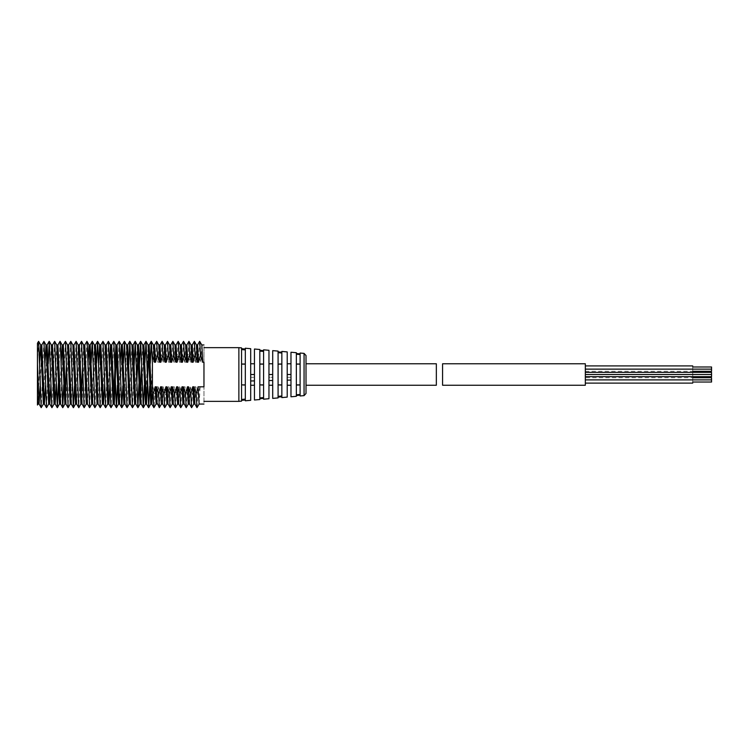 <?xml version="1.0" encoding="UTF-8"?>
<svg xmlns="http://www.w3.org/2000/svg" width="749" height="749" viewBox="0 0 749 749"><rect width="100%" height="100%" fill="white"/><g stroke="black" fill="none" stroke-linecap="round" stroke-linejoin="round"><path stroke-width="0.56" stroke-dasharray="3.75 2.81" d="M711.55 366.991L711.55 371.289M711.55 369.135L692.75 369.135L692.75 366.991L692.75 369.135C692.75 373.292 692.75 373.292 692.75 369.135C692.75 364.978 692.75 364.978 692.75 369.135L692.75 371.289L692.75 369.135L585.325 369.135C585.325 364.978 585.325 364.978 585.325 369.135C585.325 364.978 585.325 364.978 585.325 369.135C585.325 373.292 585.325 373.292 585.325 369.135C585.325 373.292 585.325 373.292 585.325 369.135M692.75 376.663L692.75 374.509C692.75 370.352 692.75 370.352 692.75 374.509C692.75 378.666 692.75 378.666 692.75 374.509L692.75 379.883C692.75 384.04 692.75 384.04 692.75 379.883C692.75 375.726 692.75 375.726 692.75 379.883L692.75 377.73L585.325 377.73M585.325 371.289L692.75 371.289L692.75 374.509L692.75 372.365M585.325 385.248L585.325 363.771M585.325 374.509C585.325 378.666 585.325 378.666 585.325 374.509C585.325 378.666 585.325 378.666 585.325 374.509C585.325 370.352 585.325 370.352 585.325 374.509C585.325 370.352 585.325 370.352 585.325 374.509L711.55 374.509L711.55 372.365M585.325 379.883C585.325 384.04 585.325 384.04 585.325 379.883C585.325 384.04 585.325 384.04 585.325 379.883C585.325 375.726 585.325 375.726 585.325 379.883C585.325 375.726 585.325 375.726 585.325 379.883L711.55 379.883L711.55 377.73M442.575 385.248L442.575 363.771M711.55 376.663L711.55 374.509M711.55 382.027L711.55 379.883M268.957 374.509L268.957 380.567L268.957 377.29L272.711 377.29L272.711 380.483L272.711 374.509L268.957 374.509C268.957 360.653 268.957 360.653 268.957 374.509C268.957 360.653 268.957 360.653 268.957 374.509L268.957 380.567L272.711 380.483L272.711 377.29L268.957 377.29L268.957 380.567M254.454 374.509L250.69 374.509L250.69 380.979L250.69 377.29L254.454 377.29C254.454 387.673 254.454 387.673 254.454 377.29C254.454 387.673 254.454 387.673 254.454 377.29L254.454 374.509C254.454 360.653 254.454 360.653 254.454 374.509C254.454 360.653 254.454 360.653 254.454 374.509L250.69 374.509C250.69 360.653 250.69 360.653 250.69 374.509C250.69 360.653 250.69 360.653 250.69 374.509L250.69 377.29C250.69 387.673 250.69 387.673 250.69 377.29C250.69 387.673 250.69 387.673 250.69 377.29L254.454 377.29L254.454 380.895L254.454 374.509L250.69 374.509M290.977 374.509L287.213 374.509C287.213 360.653 287.213 360.653 287.213 374.509C287.213 360.653 287.213 360.653 287.213 374.509L287.213 377.29C287.213 387.673 287.213 387.673 287.213 377.29C287.213 387.673 287.213 387.673 287.213 377.29L290.977 377.29C290.977 387.673 290.977 387.673 290.977 377.29C290.977 387.673 290.977 387.673 290.977 377.29L290.977 380.061L290.977 377.29L287.213 377.29L287.213 380.155L287.213 374.509L290.977 374.509L290.977 380.061L290.977 374.509C290.977 360.653 290.977 360.653 290.977 374.509C290.977 360.653 290.977 360.653 290.977 374.509L287.213 374.509M254.454 349.025L254.454 399.994M290.977 396.783L290.977 352.236M296.351 352.713L296.351 396.305M281.849 397.588L281.849 351.431M287.213 351.908L287.213 397.11M272.711 398.393L272.711 350.635M278.085 351.103L278.085 397.916M263.582 399.189L263.582 349.83M268.957 350.298L268.957 398.721M259.819 349.493L259.819 399.526M245.316 400.799L245.316 348.219M250.69 348.697L250.69 400.331M238.875 401.37L238.875 347.658M241.562 347.892L241.562 401.127M300.106 395.978L300.106 353.041M296.351 395.5L296.351 353.519L296.351 395.5M241.562 385.248L241.562 348.697L241.562 400.322L241.562 385.248L245.316 385.248L245.316 399.994L245.316 349.025L245.316 385.248M259.819 385.248L259.819 350.298L259.819 398.721L259.819 385.248L263.582 385.248L263.582 398.384L263.582 350.635L263.582 385.248M278.085 397.11L278.085 385.248L281.849 385.248L281.849 352.236L281.849 363.771L278.085 363.771L278.085 351.908L278.085 397.11M296.351 385.248L300.106 385.248L300.106 353.846L300.106 363.771L296.351 363.771M241.562 363.771L245.316 363.771M259.819 363.771L263.582 363.771M300.106 363.771L300.106 385.248M281.849 385.248L281.849 363.771M278.085 363.771L278.085 385.248M287.213 380.155L290.977 380.061M250.69 380.979L254.454 380.895M272.711 377.29C272.711 387.673 272.711 387.673 272.711 377.29C272.711 387.673 272.711 387.673 272.711 377.29M272.711 380.483L272.711 374.509C272.711 360.653 272.711 360.653 272.711 374.509C272.711 360.653 272.711 360.653 272.711 374.509M268.957 377.29C268.957 387.673 268.957 387.673 268.957 377.29C268.957 387.673 268.957 387.673 268.957 377.29M203.962 401.37L203.962 347.658L203.962 401.37M306.013 355.532L306.013 393.487M306.013 363.771L306.013 385.248L306.013 363.771M436.349 385.248L436.349 363.771M153.442 345.008L152.431 362.198L153.648 362.207L155.904 355.007L157.861 362.198L159.031 362.207L161.316 355.007L163.245 362.207L164.34 362.207L166.634 355.007L168.553 362.198L169.677 362.207L171.952 355.007L173.89 362.198L175.088 362.207L177.354 355.007L179.301 362.198L180.509 362.207L182.765 355.007L184.722 362.198L185.883 362.207L188.168 355.007L190.096 362.207L191.182 362.207L193.485 355.007L195.395 362.198L196.528 362.207L198.803 355.007L200.741 362.198L203.962 362.207C203.962 339.915 203.962 339.915 203.962 362.207L203.962 386.821C203.962 409.113 203.962 409.113 203.962 386.821L200.067 386.821L197.802 394.011L195.854 386.821L194.646 386.821L192.381 394.011L190.433 386.821L189.282 386.821L186.997 394.011L185.069 386.821L183.982 386.821L181.679 394.011L179.769 386.821L178.627 386.821L176.352 394.011L174.414 386.821L173.206 386.821L170.941 394.011L168.993 386.821L167.785 386.821L165.52 394.011L163.572 386.821L162.43 386.821L160.146 394.011L158.217 386.821L157.131 386.821L154.837 394.011L153.994 407.671M199.178 404.011L200.077 386.821M152.918 386.821L154.837 394.011M150.792 404.02L152.393 361.992L152.693 392.579M201.846 345.008L200.741 362.198M197.071 407.662L197.802 394.011M154.509 344.999L153.648 362.198M156.616 341.347L155.904 355.007M158.797 344.999L157.87 362.198M159.921 344.999L159.031 362.207M162.037 341.347L161.316 355.007M164.218 345.008L163.245 362.207M165.379 344.971L164.34 362.198M167.448 341.347L166.634 355.007M169.63 344.999L168.544 362.198M170.725 344.971L169.677 362.207M172.785 341.357L171.952 355.007M174.994 345.008L173.899 362.198M175.987 345.008L175.088 362.207M178.093 341.357L177.354 355.007M180.294 345.008L179.301 362.198M181.37 344.999L180.509 362.198M183.477 341.347L182.765 355.007M185.658 344.999L184.722 362.198M186.819 344.971L185.883 362.207M188.898 341.347L188.168 355.007M191.07 344.999L190.096 362.207M192.24 344.971L191.182 362.198M194.309 341.347L193.485 355.007M196.491 344.999L195.405 362.198M197.577 344.971L196.528 362.198M199.637 341.357L198.803 355.007M194.899 404.067L195.854 386.821M193.766 404.048L194.646 386.821M191.669 407.671L192.381 394.011M189.534 404.048L190.424 386.821M188.336 404.048L189.282 386.821M186.258 407.671L186.997 394.011M184.085 404.02L185.069 386.821M182.943 404.048L183.982 386.821M180.846 407.671L181.679 394.011M178.683 404.048L179.769 386.821M177.644 404.011L178.618 386.821M175.528 407.662L176.352 394.011M173.375 404.048L174.395 386.821M172.289 404.048L173.216 386.821M170.21 407.662L170.941 394.011M168.048 404.067L168.993 386.821M166.905 404.048L167.776 386.821M164.808 407.671L165.52 394.011M162.655 404.048L163.572 386.821M161.466 404.048L162.43 386.821M159.397 407.671L160.146 394.011M157.243 404.048L158.217 386.821M157.131 386.821L156.082 404.048M45.53 385.651L47.065 344.999M50.913 384.265L52.486 344.999M56.25 383.469L57.935 344.971M60.622 404.048L63.319 344.971M65.959 404.048L68.58 345.008M71.286 404.057L73.926 344.999M76.66 404.067L79.385 344.971M82.062 404.048L84.759 344.999M87.483 404.067L90.123 345.008M92.829 404.048L95.479 344.971M98.119 404.048L100.825 344.971M104.626 383.928L106.246 344.971M109.953 383.628L111.62 344.999M116.395 351.281L117.031 344.971M119.681 404.067L122.284 345.008M124.971 404.048L127.686 344.971M130.373 404.048L133.06 344.999M135.775 404.02L136.805 383.75M137.882 352.376L138.481 344.999M141.215 404.048L143.827 345.008M148.639 350.588L149.182 344.971M150.268 363.274L149.706 386.259M144.866 362.769L144.314 385.417M139.483 364.482L138.949 383.685M134.137 365.587L132.526 407.671M128.8 364.389L127.143 407.662M123.416 363.125L122.855 385.847M119.091 341.357L117.453 385.229M113.736 341.347L111.086 407.671M108.315 341.347L105.665 407.671M102.894 341.347L100.291 407.662M96.546 363.059L94.983 407.662M91.144 362.975L89.646 407.671M86.875 341.347L84.225 407.671M81.454 341.347L78.804 407.671M76.033 341.347L74.535 386.007M70.696 341.357L68.14 407.662M65.388 341.357L63.74 384.799M60.014 341.347L58.385 383.451M54.593 341.347L51.943 407.671M48.226 363.742L46.588 407.662M43.845 341.357L41.289 407.662M38.536 341.357L37.45 362.553M40.128 386.315L41.785 344.971M145.465 404.02L148.115 344.971M142.769 344.989L141.627 364.51M140.569 397.307L140.054 404.02M137.357 344.999L134.605 404.048M131.936 344.999L129.231 404.048M126.6 345.017L123.941 404.02M120.149 363.274L118.604 404.029M113.708 397.167L113.155 404.048M109.429 365.437L107.762 404.048M105.075 345.008L102.379 404.048M98.699 362.909L97.089 404.011M94.44 345.008L91.734 404.048M87.914 364.932L86.294 404.048M83.635 344.999L82.577 365.437M81.51 396.567L80.901 404.048M78.177 344.971L75.546 404.02M72.896 345.017L70.219 404.048M67.588 345.008L66.436 363.377M65.378 398.094L64.873 404.048M61.053 365.109L59.452 404.048M56.737 344.971L54.04 404.048M51.325 344.971L48.676 404.048M44.977 363.031L43.376 404.048M39.575 363.518L38.04 404.048M37.45 405.031L37.45 364.183M304.057 353.388L304.057 395.631"/><path stroke-width="1.12" d="M692.75 371.289L711.55 371.289L711.55 366.991L692.75 366.991M585.325 369.135L692.75 369.135C692.75 373.292 692.75 373.292 692.75 369.135C692.75 364.978 692.75 364.978 692.75 369.135L711.55 369.135M585.325 374.509L692.75 374.509C692.75 378.666 692.75 378.666 692.75 374.509C692.75 370.352 692.75 370.352 692.75 374.509L711.55 374.509L711.55 376.663L585.325 376.663M585.325 379.883L692.75 379.883C692.75 384.04 692.75 384.04 692.75 379.883C692.75 375.726 692.75 375.726 692.75 379.883L711.55 379.883L711.55 382.027L692.75 382.027M585.325 363.771L585.325 385.248L442.575 385.248L442.575 363.771L585.325 363.771M585.325 372.365L711.55 372.365L711.55 374.509M692.75 377.73L711.55 377.73L711.55 379.883M268.957 380.567L272.711 380.483M272.711 374.509L268.957 374.509M250.69 374.509L254.454 374.509M287.213 374.509L290.977 374.509M250.69 380.979L254.454 380.895M254.454 399.994L254.454 349.025L259.819 349.493L259.819 399.526L254.454 399.994M296.351 396.305L296.351 352.713L290.977 352.236L290.977 396.783L296.351 396.305M287.213 397.11L287.213 351.908L281.849 351.431L281.849 397.588L287.213 397.11M278.085 397.916L278.085 351.103L272.711 350.635L272.711 398.393L278.085 397.916M268.957 398.721L268.957 350.298L263.582 349.83L263.582 399.189L268.957 398.721M250.69 400.331L250.69 348.697L245.316 348.219L245.316 400.799L250.69 400.331M241.562 401.127L241.562 347.892L238.875 347.658L238.875 401.37L241.562 401.127M304.057 353.388L300.106 353.041L300.106 395.978L304.057 395.631L304.057 353.388L306.013 355.532L306.013 393.487L304.057 395.631M245.316 399.994L241.562 400.322M263.582 398.384L259.819 398.721M281.849 396.783L278.085 397.11M300.106 395.172L296.351 395.5M245.316 399.123L241.562 399.442M245.316 364.136L241.562 364.136M241.562 384.883L245.316 384.883M263.582 384.883L259.819 384.883M259.819 397.897L263.582 397.569M281.849 384.883L278.085 384.883M278.085 396.343L281.849 396.024M300.106 384.883L296.351 384.883M296.351 394.789L300.106 394.47M263.582 364.136L259.819 364.136M296.351 364.136L300.106 364.136M300.106 354.549L296.351 354.23M281.849 353.004L278.085 352.676M278.085 364.136L281.849 364.136M263.582 351.45L259.819 351.131M245.316 349.895L241.562 349.577M300.106 353.846L296.351 353.519M278.085 351.908L281.849 352.236M259.819 350.298L263.582 350.635M241.562 348.697L245.316 349.025M287.213 380.155L290.977 380.061M203.962 347.658L238.875 347.658M238.875 401.37L203.962 401.37M306.013 385.248L436.349 385.248L436.349 363.771L306.013 363.771M192.755 386.821L193.851 386.821L196.135 394.011L198.064 386.821L203.962 386.821C203.962 409.113 203.962 409.113 203.962 386.821L203.962 362.207C203.962 339.915 203.962 339.915 203.962 362.207L202.773 362.207L200.517 355.007L198.56 362.207L197.362 362.207L195.096 355.007L193.148 362.198L191.95 362.207L189.675 355.007L187.737 362.198L186.632 362.207L184.338 355.007L182.419 362.207L181.314 362.207L179.03 355.007L177.101 362.198L175.912 362.207L173.656 355.007L171.699 362.198L170.5 362.207L168.235 355.007L166.287 362.198L165.098 362.207L162.823 355.007L160.885 362.198L159.78 362.207L157.487 355.007L155.567 362.207L154.463 362.207L153.442 345.008L151.242 341.357L150.268 363.274M198.054 386.821L199.131 404.048L203.962 404.048M152.393 362.31L152.393 391.69L152.393 362.31L151.335 341.357M149.706 386.259L148.686 407.662L150.792 404.02L148.087 344.971L149.182 344.971L151.804 404.029L153.919 407.671L156.101 404.029L155.155 386.821L153.199 394.011L152.393 391.69M155.146 386.821L156.354 386.821L158.619 394.011L160.567 386.821L161.69 386.821L163.984 394.011L165.904 386.821L166.999 386.821L169.283 394.011L171.212 386.821L172.373 386.821L174.639 394.011L176.586 386.821L177.794 386.821L180.06 394.011L182.007 386.821L183.205 386.821L185.48 394.011L187.419 386.821L188.533 386.821L189.497 404.029L191.613 407.671L193.776 404.029L194.918 404.048M188.542 386.821L190.836 394.011L192.746 386.821L193.776 404.048M152.393 355.625L154.463 362.207M202.754 362.132L201.846 345.008L199.637 341.357L197.521 345.017M196.135 394.011L196.978 407.662L199.178 404.011M155.567 362.207L154.547 344.971L153.395 344.971M157.487 355.007L156.681 341.347L154.509 344.999M159.78 362.207L158.797 344.999L156.681 341.347M160.895 362.198L159.958 344.971L158.76 344.971M162.823 355.007L162.121 341.375L159.921 344.999M165.098 362.207L164.218 345.008L162.102 341.347M166.269 362.198L165.379 344.971L164.171 344.971M168.235 355.007L167.523 341.347L165.342 344.999M170.491 362.198L169.63 344.999L167.523 341.347M171.708 362.198L170.725 344.971L169.592 344.971M173.656 355.007L172.879 341.357L170.678 345.017M175.912 362.198L174.994 345.008L172.879 341.357M177.092 362.198L176.034 344.971L174.938 344.971M179.03 355.007L178.187 341.357L175.987 345.008M181.314 362.198L180.294 345.008L178.187 341.357M182.419 362.207L181.408 344.971L180.247 344.971M184.338 355.007L183.542 341.347L181.37 344.999M186.632 362.207L185.658 344.999L183.542 341.347M187.737 362.198L186.819 344.971L185.621 344.971M189.675 355.007L188.963 341.347L186.782 344.999M191.95 362.198L191.07 344.999L188.963 341.347M193.139 362.198L192.24 344.971L191.032 344.971M195.096 355.007L194.384 341.347L192.193 345.008M197.362 362.198L196.491 344.999L194.384 341.347M198.56 362.207L197.577 344.971L196.453 344.971M200.517 355.007L199.73 341.357M193.851 386.821L194.899 404.067M190.836 394.011L191.613 407.671M187.419 386.821L188.158 403.346L188.336 404.048L189.534 404.048M185.48 394.011L186.192 407.671L188.364 404.02M183.205 386.821L183.945 403.346L186.192 407.671M182.016 386.821L182.943 404.048L180.771 407.671L180.06 394.011M177.794 386.821L178.665 404.029L180.771 407.671M176.586 386.821L177.588 404.057L178.702 404.048M174.639 394.011L175.435 407.662L177.644 404.011M172.373 386.821L173.328 404.02L175.435 407.662M171.203 386.821L172.279 404.057L173.375 404.048M169.283 394.011L170.126 407.662L172.326 404.02M166.999 386.821L168.048 404.067M165.894 386.821L166.915 404.048L164.752 407.671L163.984 394.011M161.69 386.821L162.655 404.057L161.466 404.048L161.232 402.747L160.567 386.821M158.619 394.011L159.331 407.671L161.503 404.02M156.354 386.821L157.018 402.747L159.331 407.671M153.919 407.671L153.199 394.011M39.575 363.518L40.68 344.971L41.785 344.971L44.388 404.029L45.53 385.651M44.977 363.031L45.998 344.971L47.112 344.971L49.762 404.039L50.913 384.265M49.78 404.039L51.943 407.671L54.05 404.029L51.325 344.971L52.524 344.971L55.183 404.02L56.25 383.469M58.385 383.451L57.364 407.671L59.471 404.02L56.737 344.971L57.935 344.971L60.594 404.029L62.71 407.671L60.397 344.727L60.014 341.347L57.898 344.999M61.053 365.109L62.148 344.971L63.319 344.971L65.987 404.057L64.854 404.048L62.186 345.008L60.07 341.347M67.541 344.971L68.636 344.971L69.994 374.088L71.286 404.057L70.191 404.048M72.85 344.971L73.964 344.971L76.66 404.067M76.641 404.039L78.804 407.671L80.911 404.029L78.177 344.971L79.385 344.971L82.044 404.02L84.16 407.671L81.519 341.347L79.347 344.999M83.598 344.971L84.796 344.971L87.483 404.067M87.914 364.932L89.009 344.971L90.18 344.971L92.782 404.02M94.393 344.971L95.479 344.971L98.1 404.02L97.042 404.048L94.44 345.008L92.239 341.357L91.144 362.975M98.091 404.011L100.207 407.662L102.398 404.029L99.692 344.971L100.825 344.971L103.493 404.048L104.626 383.928M105.038 344.971L106.246 344.971L108.914 404.02L109.953 383.628M114.354 404.048L113.155 404.048L110.459 344.971L111.657 344.971L114.307 404.029L116.395 351.281M119.681 404.048L118.567 404.067L115.87 344.971L117.031 344.971L119.681 404.067M121.244 344.971L122.33 344.971L124.971 404.048L123.894 404.067L121.291 345.008L120.149 363.274M126.544 344.971L127.686 344.971L130.354 404.039L132.47 407.671L129.82 341.347L128.8 364.389M131.899 344.971L133.107 344.971L135.775 404.02L137.882 407.671L135.241 341.347L134.137 365.587M136.805 383.75L137.882 352.376M137.32 344.971L138.518 344.971L141.168 404.02L143.274 407.662L140.662 341.347L139.483 364.482M142.731 344.971L143.874 344.971L146.504 404.048L148.639 350.588M150.746 404.048L151.85 404.048L152.693 392.579M148.686 407.662L146.027 341.357L144.866 362.769M144.314 385.417L143.274 407.662M138.949 383.685L137.882 407.671M134.642 404.02L132.47 407.671M124.484 341.357L126.6 345.008L129.249 404.048L127.058 407.671L124.484 341.357L123.416 363.125M122.855 385.847L121.741 407.662L119.175 341.357L116.975 345.008M117.453 385.229L116.423 407.671L113.801 341.347L111.62 344.999M113.193 404.02L111.021 407.671L108.38 341.347L106.208 344.999M102.969 341.347L105.075 344.999L107.772 404.048L105.665 407.671L102.969 341.347L100.787 344.999M100.207 407.662L97.632 341.357L96.546 363.059M97.089 404.011L94.889 407.662L92.324 341.357M86.94 341.347L89.047 344.989L91.743 404.048L89.646 407.671L87.324 345.991L86.94 341.347L84.759 344.999M86.332 404.02L84.16 407.671M78.739 407.671L76.108 341.347L73.926 344.999M74.535 386.007L73.355 407.662L70.79 341.357L68.58 345.008M65.472 341.357L67.579 345.008L70.228 404.048L68.14 407.662L65.472 341.357L63.272 345.008M63.74 384.799L62.71 407.671M57.364 407.671L54.658 341.347L52.486 344.999M51.878 407.671L49.256 341.357L48.226 363.742M43.938 341.357L46.054 345.017L48.685 404.048L46.588 407.662L43.938 341.357L41.729 345.017M38.62 341.357L40.727 345.008L43.376 404.048L41.195 407.662L38.62 341.357L37.45 343.229L37.45 364.126L39.079 404.029L40.128 386.315M152.393 363.808L152.393 386.821M143.359 407.671L145.465 404.02L142.769 344.989L140.662 341.347M141.627 364.51L140.569 397.307M141.215 404.048L140.026 404.048L137.357 344.999L135.241 341.347M135.803 404.048L134.605 404.048L131.936 344.999L129.82 341.347M115.87 344.971L113.708 397.167M110.459 344.971L109.429 365.437M99.692 344.971L98.699 362.909M87.493 404.048L86.294 404.048L83.635 344.999L81.519 341.347M82.577 365.437L81.51 396.567M76.66 404.048L75.499 404.067L72.896 345.017L70.79 341.357M66.436 363.377L65.378 398.094M62.785 407.671L64.854 404.057M38.03 404.048L37.45 398.524L37.45 405.031L38.021 404.039L39.135 404.048M37.45 364.183L37.45 362.553M37.45 364.136L37.45 398.515M692.75 365.915L585.325 365.915M692.75 383.104L585.325 383.104M290.977 363.771L287.213 363.771M287.213 385.248L290.977 385.248M254.454 363.771L250.69 363.771M250.69 385.248L254.454 385.248M272.711 363.771L268.957 363.771M268.957 385.248L272.711 385.248M203.962 344.971L201.79 344.971M194.88 404.02L196.978 407.662M182.915 404.048L184.123 404.048M168.029 404.029L170.126 407.662M166.887 404.048L168.066 404.048M162.636 404.029L164.752 407.671M156.064 404.048L157.253 404.048M44.397 404.029L46.504 407.662M47.065 344.999L49.181 341.347M55.183 404.02L57.299 407.671M65.931 404.011L68.047 407.662M71.239 404.02L73.355 407.662M87.464 404.029L89.571 407.671M90.123 345.008L92.239 341.357M92.782 404.011L94.889 407.662M95.432 345.008L97.539 341.357M102.36 404.048L103.521 404.048L105.609 407.671M107.753 404.048L108.942 404.048L111.021 407.671M114.316 404.02L116.423 407.671M119.634 404.02L121.741 407.662M122.284 345.008L124.39 341.357M124.952 404.02L127.058 407.671M127.648 344.999L129.755 341.347M133.06 344.999L135.176 341.347M138.481 344.999L140.597 341.347M143.827 345.008L145.933 341.357M146.476 404.02L148.592 407.662M149.135 345.008L151.242 341.357M41.195 407.662L39.088 404.02M148.143 345.008L146.027 341.357M140.054 404.02L137.947 407.671M123.941 404.02L121.834 407.662M121.291 345.008L119.175 341.357M118.604 404.029L116.498 407.671M115.908 344.999L113.801 341.347M110.496 344.999L108.38 341.347M99.748 345.017L97.632 341.357M78.224 345.008L76.108 341.347M75.546 404.02L73.439 407.662M56.765 344.999L54.658 341.347M51.363 345.008L49.256 341.357M43.348 404.048L44.444 404.048M48.648 404.048L49.799 404.048M54.022 404.048L55.22 404.048M59.433 404.048L60.641 404.048M80.883 404.048L82.081 404.048M91.715 404.048L92.829 404.048M129.212 404.048L130.392 404.048M145.428 404.048L146.532 404.048"/></g></svg>
